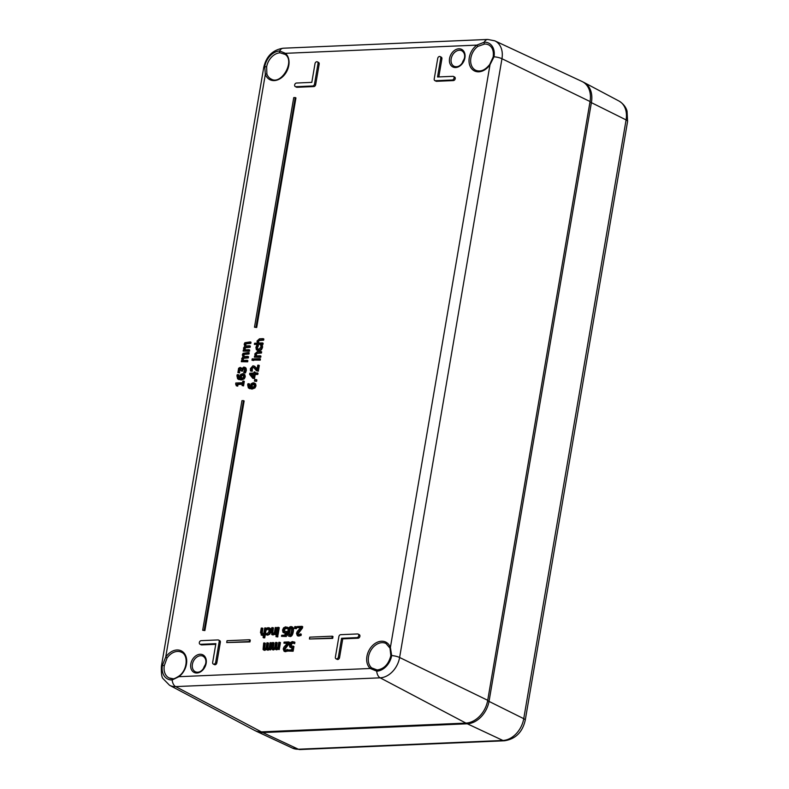 <?xml version="1.0" encoding="UTF-8"?>
<svg xmlns="http://www.w3.org/2000/svg" width="789" height="789" viewBox="0 0 789 789"><rect width="100%" height="100%" fill="white"/><g stroke="black" fill="none" stroke-linecap="round" stroke-linejoin="round"><path stroke-width="1.18" d="M203.463 668.618A8.837 6.529 116.5 0 1 205.465 664.614M462.216 63.15A8.837 6.529 116.5 0 1 464.218 59.136M490.038 64.501L390.397 647.444A1.154 0.641 159.6 0 0 390.013 648.193L390.831 655.689L391.669 655.551L390.397 647.444A15.405 11.381 -63.5 0 0 372.221 645.885A15.405 11.381 -63.5 0 0 370.278 668.48L376.718 671.183A15.849 11.697 -63.5 0 0 391.669 655.551A7.712 1.963 9.7 0 1 399.609 657.493L501.962 58.721A20.613 15.218 -63.5 0 0 494.802 40.831L487.73 39.45A7.712 4.813 -92.5 0 0 484.239 42.211L476.832 45.111L477.868 46.364L484.614 44.046A1.154 0.72 -92.5 0 1 484.239 42.211A15.849 11.697 -63.5 0 1 494.022 56.778A7.712 1.963 9.7 0 1 501.962 58.721L590.054 101.534L487.71 700.307A23.108 17.062 116.5 0 1 465.914 723.099L261.386 731.867A23.108 17.062 116.5 0 1 254.561 730.377L169.546 685.266A20.613 15.218 -63.5 0 0 175.641 686.598L380.17 677.83A20.613 15.218 -63.5 0 0 399.609 657.493L487.71 700.307M377.181 669.979L371.629 667.889A1.154 0.769 131.1 0 0 370.278 668.48L178.886 676.696L178.896 676.114C175.523 678.274 173.511 679.142 172.86 678.698A1.154 0.72 87.5 0 0 172.189 679.95L178.886 676.696A15.405 11.381 -63.5 0 0 184.705 653.923A15.405 11.381 -63.5 0 0 165.72 657.079L162.406 665.383A15.849 11.697 -63.5 0 0 172.189 679.95A7.712 4.813 87.5 0 0 175.641 686.598L261.386 731.867M262.579 346.371L261.731 345.138L262.431 345.483L262.53 347.495L261.406 349.843L259.039 350.839L257.007 350.04M258.467 345.72L257.776 345.306L258.476 345.651L257.461 347.732L257.845 349.241M253.17 358.837L253.871 359.182L253.644 360.504L251.957 360.198L252.953 360.149L253.17 358.837L252.184 358.877L251.957 360.198M258.624 365.159L259.325 365.514L258.358 371.175L256.593 370.869L257.658 370.83L258.624 365.159L257.756 365.199L256.987 369.706L254.058 365.997L257.086 369.104M253.969 367.427L252.47 367.871L252.233 371.244L250.468 370.938L251.533 370.899L251.77 367.526L253.634 367.21M257.303 372.901L258.003 373.246L257.796 374.43L255.212 374.548L254.522 378.602L252.766 378.296L253.821 378.256L254.522 374.193L257.096 374.085L257.303 372.901L254.719 373.01L254.906 371.915L254.097 371.954L253.91 373.049L249.788 373.227L249.59 374.351L252.766 378.296M254.906 371.915L255.478 372.98M250.813 343.402L250.113 343.047L250.31 341.893L251.01 342.239L250.813 343.402L246.276 343.787L245.714 344.773L246.138 346.351M250.143 347.308L249.452 346.953L249.649 345.799L250.34 346.144L250.143 347.308L245.606 347.693L245.044 348.679L245.458 350.237M248.979 349.705L249.679 350.05L249.482 351.213L243.14 351.105L248.782 350.868L248.979 349.705L244.758 349.882L244.353 348.334L244.915 347.347L249.452 346.953M240.803 368.996L239.402 370.643L239.669 372.911L237.903 372.605L238.968 372.566L239.126 369.163L240.507 368.729M244.491 367.418L246.05 368.147L246.355 370.386L245.468 372.911L244.768 372.566L245.655 370.041L245.349 367.802L243.801 367.063L241.523 369.025L240.132 367.398L241.917 368.295M245.468 372.911L244.403 372.96L243.702 372.605L244.768 372.566M245.29 369.124L244.205 368.67L243.022 369.262L242.43 371.185L240.892 370.869L241.73 370.83L242.322 368.917L243.505 368.315L244.59 368.779L243.702 372.605M244.225 378.878L243.535 378.523L244.56 376.471L243.525 373.878L244.906 374.795L245.261 376.817L244.225 378.878L241.276 380.002L238.308 379.134M238.87 375.041L238.17 374.696L238.87 374.992L239.067 378.306M262.204 628.044L261.248 628.093L260.488 632.561L261.81 635.096L263.684 634.07L263.092 637.532L263.792 637.877L264.739 637.837L266.376 628.251L264.729 627.936L263.851 633.094L262.244 633.991L261.455 633.508L262.204 628.044L262.905 628.399L262.145 633.863L262.944 634.336M263.506 635.115L261.11 634.967L262.51 635.451M272.738 627.6L271.791 627.64L271.022 632.107L272.343 634.642L274.217 633.616L274.089 634.376L275.736 634.691L276.919 627.797L275.272 627.492L274.385 632.64L272.787 633.537L271.988 633.054L272.738 627.6L273.438 627.945L272.688 633.409L273.477 633.883M274.917 633.961L273.043 634.997L271.653 634.524L273.043 634.997M278.566 627.344L279.267 627.699L278.083 634.583L276.436 634.277L277.383 634.238L278.566 627.344L277.61 627.383L276.436 634.277M295.964 626.604L296.654 626.949L296.358 628.705L294.455 628.409L295.658 628.36L295.964 626.604L294.751 626.653L294.455 628.409M264.571 648.795L263.871 648.45L263.97 646.941L264.65 642.956L265.351 643.301L264.571 648.795L265.282 649.239M267.767 648.657L267.077 648.311L267.175 646.802L267.856 642.818L268.556 643.163L267.767 648.657L268.477 649.11M271.051 642.68L271.751 643.025L270.578 649.919L268.921 649.613L269.877 649.574L271.051 642.68L270.104 642.719L269.227 647.868L267.777 648.755L267.077 648.311L267.777 648.755M269.749 649.199L268.043 650.215L266.692 649.741L269.059 648.854L268.921 649.613M266.781 649.091L264.848 650.353L263.763 649.82M289.228 643.568L288.527 643.222L288.744 641.921L289.445 642.266L289.228 643.568L284.987 649.199L285.154 650.333M287.304 649.446L288.005 649.791L287.778 651.103L284.73 651.556L284.04 651.201L287.078 650.757L287.304 649.446L285.312 650.323L284.464 649.988L284.287 648.844L288.527 643.222M287.226 643.42L283.932 643.183L287.62 643.025L283.951 647.108L283.251 648.962L284.04 651.201M295.234 97.56L295.934 97.905L256.691 327.494L254.492 327.208L255.991 327.149L295.234 97.56L293.735 97.619L254.492 327.208M332.297 636.19L332.997 636.545L332.682 638.38L309.426 639.001L331.982 638.035L332.297 636.19L309.742 637.157L309.426 639.001M249.59 639.741L250.281 640.086L249.965 641.921L226.709 642.542L249.275 641.575L249.59 639.741L227.025 640.707L226.709 642.542M243.436 400.615L244.136 400.96L204.893 630.549L202.684 630.263L204.193 630.204L243.436 400.615L241.927 400.674L202.684 630.263M294.563 642.167L294.662 643.666L293.962 643.311L294.07 641.911L294.77 642.256M293.932 643.203L291.693 643.587L291.259 646.408L290.362 644.751L290.993 643.242L293.508 642.996M293.242 646.142L293.942 646.497L293.133 651.221L288.31 651.053L292.433 650.876L293.242 646.142L290.559 646.063L291.713 646.428M292.068 647.818L290.431 647.325M273.25 648.42L272.56 648.075L272.659 646.566L273.339 642.581L274.039 642.927L273.25 648.42L273.961 648.874M276.456 648.282L275.755 647.937L275.854 646.428L276.535 642.443L277.235 642.788L276.456 648.282L277.166 648.736M279.74 642.305L280.43 642.65L279.257 649.544L277.61 649.239L278.556 649.199L279.74 642.305L278.783 642.345L277.906 647.493L276.466 648.39L275.755 647.937L276.466 648.39M278.438 648.824L276.732 649.85L275.381 649.377L277.738 648.479L277.61 649.239M275.46 648.716L273.536 649.978L272.452 649.446M302.483 627.995L301.792 627.64L302.009 626.338L302.71 626.693L302.483 627.995L298.252 633.616L298.42 634.75M300.57 633.863L301.27 634.208L301.043 635.52L297.995 635.973L297.305 635.628L300.343 635.175L300.57 633.863L298.577 634.741L297.719 634.405L297.552 633.271L301.792 627.64M300.491 627.837L297.197 627.6L300.885 627.442L297.216 631.525L296.516 633.38L297.305 635.628M291.693 626.969C293.321 626.88 293.853 628.438 293.281 631.644C292.739 634.898 291.664 636.526 290.056 636.536L289.356 636.181C290.973 636.181 292.048 634.543 292.581 631.299C293.153 628.093 292.63 626.535 290.993 626.624C289.385 626.644 288.31 628.271 287.768 631.506C287.206 634.701 287.729 636.259 289.356 636.181L290.056 636.536M287.768 627.442L287.857 628.941L287.166 628.596L287.275 627.186L287.975 627.531M287.137 628.488L284.898 628.872L284.464 631.693M286.446 631.427L287.147 631.772L286.328 636.506L281.505 636.338L285.638 636.161L286.446 631.427L283.764 631.338L283.557 630.036L284.198 628.527L286.713 628.281M285.273 633.103L283.636 632.6M277.255 635.382L277.945 635.727L277.748 636.93L275.963 636.634L277.047 636.585L277.255 635.382L276.17 635.431L275.963 636.634M266.968 633.912L265.656 633.084L265.429 634.386L267.007 634.839L269.069 633.823L270.252 631.111L269.335 627.837L270.686 628.784L270.952 631.456L269.769 634.169L267.708 635.184L266.13 634.731M268.99 629.001L266.258 629.553L268.684 628.754M243.623 381.057L244.314 381.403L243.554 385.89L242.085 385.574L242.854 385.535L243.623 381.057L242.854 381.087L242.568 382.724L235.793 383.01L236.059 384.065M242.302 384.282L238.031 384.47L237.745 386.137L236.355 385.821L237.045 385.791L237.331 384.115L242.371 383.908L242.085 385.574M248.999 354.005L248.298 353.659L248.505 352.496L249.196 352.841L248.999 354.005L244.462 354.389L243.9 355.375L244.334 356.953M248.328 357.91L247.638 357.565L247.835 356.401L248.535 356.746L248.328 357.91L243.801 358.295L243.239 359.281L243.643 360.839M247.164 360.307L247.864 360.652L247.667 361.816L241.326 361.707L246.967 361.47L247.164 360.307L242.953 360.494L242.539 358.936L243.101 357.95L247.638 357.565M254.965 387.941L254.275 387.596L255.301 385.535L254.265 382.941L255.646 383.858L256.001 385.89L254.965 387.941L252.016 389.076L249.048 388.198M249.61 384.105L248.91 383.76L249.61 384.056L249.807 387.369M256.159 379.568L256.859 379.913L256.612 381.393L254.472 381.107L255.912 381.048L256.159 379.568L254.729 379.627L254.472 381.107M259.739 358.64L260.439 358.985L260.242 360.149L253.9 360.04L259.542 359.794L259.739 358.64L254.097 358.877L253.9 360.04M261.455 353.028L260.755 352.683L260.962 351.519L261.652 351.864L261.455 353.028L256.938 353.442L256.336 354.537L256.711 356.303M260.232 355.77L260.932 356.115L260.735 357.279L254.393 357.17L260.035 356.934L260.232 355.77L256.011 355.947L255.636 354.192L256.238 353.097L260.755 352.683M263.654 340.158L262.954 339.812L263.161 338.649L263.851 339.004L263.654 340.158L259.137 340.582L258.536 341.676L258.91 343.432M262.431 342.899L263.132 343.254L262.934 344.408L254.374 344.398L262.234 344.063L262.431 342.899L258.21 343.087L257.835 341.331L258.437 340.227L262.954 339.812M453.419 76.434L454.582 77.016A1.923 1.42 116.5 0 1 455.135 79.028A1.923 1.42 116.5 0 1 453.409 80.577L436.564 81.297A1.923 1.42 116.5 0 1 436.021 81.188L434.857 80.606A1.923 1.42 -63.5 0 0 435.4 80.715L452.245 79.995A1.923 1.42 -63.5 0 0 453.971 78.446A1.923 1.42 -63.5 0 0 453.419 76.434A1.923 1.42 -63.5 0 0 452.876 76.326L437.53 76.977L440.735 58.248A1.923 1.42 -63.5 0 0 440.094 56.581A1.923 1.42 -63.5 0 0 437.727 58.376L434.216 78.949A1.923 1.42 -63.5 0 0 434.857 80.606M440.094 56.581L441.258 57.163A1.923 1.42 116.5 0 1 441.899 58.82L438.802 76.927M215.752 644.307L201.688 644.909A1.923 1.42 116.5 0 1 201.146 644.8L199.982 644.219A1.923 1.42 -63.5 0 0 200.524 644.327L215.861 643.666L212.665 662.405A1.923 1.42 -63.5 0 0 213.306 664.062A1.923 1.42 -63.5 0 0 215.673 662.277L219.184 641.704A1.923 1.42 -63.5 0 0 218.543 640.047A1.923 1.42 -63.5 0 0 218.001 639.928L201.156 640.658A1.923 1.42 -63.5 0 0 199.42 642.197A1.923 1.42 -63.5 0 0 199.982 644.219M218.543 640.047L219.707 640.619A1.923 1.42 116.5 0 1 220.348 642.285L216.837 662.859A1.923 1.42 116.5 0 1 214.47 664.644L213.306 664.062M358.098 634.06L359.261 634.642A1.923 1.42 116.5 0 1 359.823 636.654A1.923 1.42 116.5 0 1 358.088 638.202L342.751 638.853L339.546 657.592A1.923 1.42 116.5 0 1 337.189 659.377L336.025 658.805A1.923 1.42 -63.5 0 0 338.382 657.01L341.588 638.281L356.934 637.62A1.923 1.42 -63.5 0 0 358.66 636.072A1.923 1.42 -63.5 0 0 358.098 634.06A1.923 1.42 -63.5 0 0 357.555 633.952L340.71 634.672A1.923 1.42 -63.5 0 0 338.895 636.575L335.384 657.138A1.923 1.42 -63.5 0 0 336.025 658.805M317.375 61.848L318.539 62.43A1.923 1.42 116.5 0 1 319.18 64.087L315.669 84.66A1.923 1.42 116.5 0 1 313.844 86.563L297.009 87.283A1.923 1.42 116.5 0 1 296.457 87.175L295.293 86.593A1.923 1.42 -63.5 0 0 295.845 86.701L312.681 85.981A1.923 1.42 -63.5 0 0 314.505 84.078L318.016 63.505A1.923 1.42 -63.5 0 0 317.375 61.848A1.923 1.42 -63.5 0 0 315.008 63.633L311.813 82.372L296.467 83.032A1.923 1.42 -63.5 0 0 294.741 84.581A1.923 1.42 -63.5 0 0 295.293 86.593M285.49 54.609A1.154 0.769 -48.9 0 1 285.44 53.327L476.832 45.111A15.405 11.381 -63.5 0 0 471.023 67.884A15.405 11.381 -63.5 0 0 489.999 64.728L494.022 56.778L493.184 56.916C493.894 50.979 492.405 46.975 488.716 44.914A14.251 10.523 116.5 0 0 484.614 44.046M164.299 665.65L167.071 657.996L165.72 657.079L265.331 74.363A1.154 0.641 -20.4 0 1 266.879 74.067L266.643 66.878L264.759 66.611L265.331 74.363A15.405 11.381 -63.5 0 0 283.498 75.931A15.405 11.381 -63.5 0 0 285.44 53.327L279.71 50.979A15.849 11.697 -63.5 0 0 264.759 66.611A7.712 1.963 -170.3 0 0 263.753 67.361L161.41 666.123A7.712 1.963 9.7 0 1 162.406 665.383L164.299 665.65A14.251 10.523 116.5 0 0 169.132 677.958A14.251 10.523 116.5 0 0 172.653 678.757M266.643 66.878A14.251 10.523 116.5 0 1 280.085 52.824L285.302 54.461M494.802 40.831L582.026 81.484A23.108 17.062 116.5 0 1 590.054 101.534M257.776 345.306L256.711 345.345L255.932 347.397L256.307 349.685L258.348 350.484L260.705 349.497L261.879 346.026M256.307 349.685L257.687 350.602M257.914 346.529L257.214 346.174L257.766 345.375M261.731 345.138L260.666 345.178L261.001 347.209L258.545 349.29L257.461 349.103L256.76 347.387L257.214 346.174M253.644 360.504L252.953 360.149M258.358 371.175L257.658 370.83M253.486 367.378L256.593 370.869M251.987 370.297L251.287 369.952M252.243 371.175L251.543 370.83M252.233 371.244L251.533 370.899M255.074 366.54L252.953 365.78L250.419 368.611L250.468 370.938M256.149 367.713L255.449 367.368M253.703 374.233L253.18 377.32L250.774 374.361L253.703 374.233M253.644 374.607L251.464 374.706L253.249 376.895M251.464 374.706L250.774 374.361M257.796 374.43L257.096 374.085M255.212 374.548L254.522 374.193M254.522 378.602L253.821 378.256M246.276 343.787L250.113 343.047M249.649 345.799L245.448 345.996L245.014 344.418L245.576 343.442M245.606 347.693L244.915 347.347M249.482 351.213L248.782 350.868M250.31 341.893L244.896 342.702L244.166 344.162L244.777 346.223L243.495 348.067L243.959 349.921L243.337 349.941L243.14 351.105M239.412 371.944L238.712 371.599M239.678 372.832L238.978 372.487M239.669 372.911L238.968 372.566M240.132 367.398L238.603 368.276L237.903 372.605M246.05 368.147L243.801 367.063M242.43 371.185L241.73 370.83M240.724 368.996L240.024 368.641L240.892 370.869M243.485 375.288L242.292 374.913L243.742 376.501L243.12 377.665L240.546 378.404L240.872 375.594L243.19 375.061M242.992 375.268L241.572 375.949L241.247 378.75M241.572 375.949L240.872 375.594M238.179 374.647L237.203 374.686L236.927 375.732L237.607 378.789L240.576 379.657L243.535 378.523M237.607 378.789L238.988 379.627M244.906 374.795L242.46 373.67L240.369 374.745L239.817 378.434L238.682 378.158L237.765 375.86L238.17 374.696M264.739 637.837L264.039 637.492L265.686 627.896M263.092 637.532L264.039 637.492M275.736 634.691L275.036 634.336L276.219 627.452M274.089 634.376L275.036 634.336M278.083 634.583L277.383 634.238M296.358 628.705L295.658 628.36M264.581 648.893L263.871 648.45L264.581 648.893L266.041 647.986L266.899 642.857L267.856 642.818M270.578 649.919L269.877 649.574M264.65 642.956L263.704 642.996L263.072 649.475L264.147 650.008L266.08 648.745L268.043 650.215M263.072 649.475L264.848 650.353M287.778 651.103L287.078 650.757M288.744 641.921L284.109 642.118L283.932 643.183M256.691 327.494L255.991 327.149M332.682 638.38L331.982 638.035M249.965 641.921L249.275 641.575M204.893 630.549L204.193 630.204M294.958 642.354L292.374 641.575L290.372 642.552L289.336 644.791L289.731 646.98L290.865 647.651M294.731 643.656L294.031 643.311M291.693 643.587L290.993 643.242M293.133 651.221L292.433 650.876M289.731 646.98L292.068 647.394L291.644 649.84L288.488 649.978L288.31 651.053M273.27 648.519L272.56 648.075L273.27 648.519L274.73 647.611L275.588 642.483L276.535 642.443M279.257 649.544L278.556 649.199M273.339 642.581L272.383 642.621L271.751 649.1L272.836 649.633L274.759 648.371L276.732 649.85M271.751 649.1L273.536 649.978M301.043 635.52L300.343 635.175M302.009 626.338L297.374 626.545L297.197 627.6M289.543 628.655L290.816 627.64L291.772 628.586L290.816 634.149L289.533 635.165L288.587 634.257L288.794 631.466L289.543 628.655L290.244 629.001L289.287 634.612L290.234 635.51M291.575 627.985L290.244 629.001M291.516 627.985L290.816 627.64L291.772 628.586M289.533 635.165L288.587 634.257L289.287 634.612M292.561 627.127L290.993 626.624M288.153 627.64L285.579 626.851L283.576 627.837L282.541 630.076L282.935 632.255L284.07 632.936M287.936 628.941L287.235 628.596M284.898 628.872L284.198 628.527M286.328 636.506L285.638 636.161M282.935 632.255L285.273 632.67L284.849 635.125L281.693 635.253L281.505 636.338M277.748 636.93L277.047 636.585M265.429 634.386L266.406 634.889M266.524 633.695L265.715 633.074M267.195 633.823L266.268 633.567L267.195 633.823L269.276 631.151L268.082 628.646L268.783 628.991M267.007 629.898L266.317 629.553M270.686 628.784L268.24 627.64L266.485 628.251L266.258 629.553M243.554 385.89L242.854 385.535M238.031 384.47L237.331 384.115M237.745 386.137L237.045 385.791M236.315 384.302L235.635 383.967L236.355 385.821M244.462 354.389L248.298 353.659M247.835 356.401L243.633 356.608L243.209 355.03L243.762 354.044M243.801 358.295L243.101 357.95M247.667 361.816L246.967 361.47M248.505 352.496L243.081 353.304L242.351 354.764L242.973 356.835L241.69 358.679L242.144 360.524L241.523 360.553L241.326 361.707M254.226 384.351L253.032 383.987L254.482 385.565L253.861 386.728L251.287 387.468L251.612 384.667L253.93 384.135M253.733 384.332L252.312 385.012L251.987 387.813M252.312 385.012L251.612 384.667M248.92 383.71L247.943 383.75L247.667 384.795L248.348 387.853L251.316 388.721L254.275 387.596M248.348 387.853L249.728 388.691M255.646 383.858L253.2 382.734L251.109 383.809L250.557 387.498L249.423 387.231L248.505 384.924L248.91 383.76M256.612 381.393L255.912 381.048M260.242 360.149L259.542 359.794M260.735 357.279L260.035 356.934M260.962 351.519L257.293 351.677L254.788 353.926L255.212 355.987L254.591 356.017L254.393 357.17M262.934 344.408L262.234 344.063M263.161 338.649L259.492 338.806L256.987 341.065L257.411 343.116L254.581 343.245L254.374 344.398M342.751 638.853L341.588 638.281M255.557 730.861A23.108 17.062 -63.5 0 0 256.543 731.364A23.108 17.062 -63.5 0 0 262.776 732.567L467.305 723.789A23.108 17.062 -63.5 0 0 489.101 700.997L591.454 102.235A23.108 17.062 -63.5 0 0 584.008 82.47A23.108 17.062 -63.5 0 0 583.012 81.997M391.068 655.915L390.831 655.689C388.632 664.151 384.144 668.894 377.389 669.93A1.154 0.72 87.5 0 0 376.718 671.183A7.712 4.813 87.5 0 0 380.17 677.83L465.914 723.099M377.625 669.979A1.154 0.72 87.5 0 0 377.389 669.93L373.453 669.082M371.629 667.889A14.251 10.523 116.5 0 1 369.647 652.838A14.251 10.523 116.5 0 1 381.965 642.66A14.251 10.523 116.5 0 1 386.068 643.528L390.013 648.193M458.843 48.79A9.833 7.269 -63.5 0 0 449.789 63.14A9.833 7.269 -63.5 0 0 463.084 62.568A9.833 7.269 -63.5 0 0 458.843 48.79M200.09 654.268A9.833 7.269 -63.5 0 0 191.037 668.618A9.833 7.269 -63.5 0 0 204.331 668.046A9.833 7.269 -63.5 0 0 200.09 654.268M173.097 678.747A1.154 0.72 87.5 0 0 172.86 678.698L169.132 677.958M167.071 657.996A14.251 10.523 116.5 0 1 177.436 651.438A14.251 10.523 116.5 0 1 181.539 652.296C188.561 654.969 187.466 670.394 178.896 676.114M200.603 655.718A8.679 6.411 116.5 0 1 203 656.192C205.377 657.72 206.284 660.077 205.751 663.263C202.704 673.49 196.934 672.573 195.268 671.735A8.679 6.411 116.5 0 1 192.822 662.642A8.679 6.411 116.5 0 1 200.603 655.718M280.085 52.824A1.154 0.72 -92.5 0 1 279.71 50.979A7.712 4.813 -92.5 0 1 283.202 48.218L487.73 39.45M283.961 53.563L285.381 54.54C295.254 61.512 281.111 85.419 271.189 79.048A14.251 10.523 116.5 0 1 266.879 74.067M459.356 50.24A8.679 6.411 116.5 0 1 461.762 50.723C464.129 52.242 465.046 54.599 464.504 57.794C461.457 68.012 455.687 67.095 454.02 66.256A8.679 6.411 116.5 0 1 451.584 57.173A8.679 6.411 116.5 0 1 459.356 50.24M493.184 56.916L489.752 64.422C485.146 70.231 480.462 72.184 475.718 70.27A14.251 10.523 116.5 0 1 470.698 59.293A14.251 10.523 116.5 0 1 477.868 46.364M261.406 349.843L260.705 349.497M259.039 350.839L258.348 350.484M257.461 347.732L256.76 347.387M262.53 347.495L261.83 347.15M252.47 367.871L251.77 367.526M251.967 369.005L251.267 368.66M247.549 343.54L246.849 343.195M245.714 344.773L245.014 344.418M246.878 347.446L246.178 347.101M245.044 348.679L244.353 348.334M246.355 370.386L245.655 370.041M243.022 369.262L242.322 368.917M242.519 370.662L241.819 370.307M239.826 369.508L239.126 369.163M239.402 370.643L238.702 370.288M241.109 377.132L240.408 376.787M245.261 376.817L244.56 376.471M241.276 380.002L240.576 379.657M238.465 376.205L237.765 375.86M262.234 632.324L261.534 631.979M272.767 631.871L272.067 631.525M264.67 647.286L263.97 646.941M267.865 647.148L267.175 646.802M287.028 645.856L286.328 645.51M284.987 649.199L284.287 648.844M285.756 651.734L285.066 651.389M292.877 642.986L292.177 642.64M291.052 645.106L290.362 644.751M291.999 647.789L291.378 647.473M273.349 646.921L272.659 646.566M276.554 646.783L275.854 646.428M300.293 630.283L299.593 629.928M298.252 633.616L297.552 633.271M299.021 636.151L298.321 635.806M293.281 631.644L292.581 631.299M286.082 628.271L285.381 627.916M284.257 630.381L283.557 630.036M285.204 633.064L284.582 632.758M270.952 631.456L270.252 631.111M269.769 634.169L269.069 633.823M267.708 635.184L267.007 634.839M245.734 354.143L245.034 353.797M243.9 355.375L243.209 355.03M245.063 358.048L244.373 357.703M243.239 359.281L242.539 358.936M251.849 386.196L251.149 385.851M256.001 385.89L255.301 385.535M252.016 389.076L251.316 388.721M249.206 385.269L248.505 384.924M258.24 353.166L257.539 352.821M256.938 353.442L256.238 353.097M256.336 354.537L255.636 354.192M260.439 340.296L259.739 339.951M259.137 340.582L258.437 340.227M258.536 341.676L257.835 341.331M436.564 81.297L435.4 80.715M441.899 58.82L440.735 58.248M453.409 80.577L452.245 79.995M201.688 644.909L200.524 644.327M220.348 642.285L219.184 641.704M216.837 662.859L215.673 662.277M358.088 638.202L356.934 637.62M339.546 657.592L338.382 657.01M297.009 87.283L295.845 86.701M319.18 64.087L318.016 63.505M315.669 84.66L314.505 84.078M313.844 86.563L312.681 85.981M467.029 723.01L467.305 723.789L502.918 740.467L298.39 749.234L262.776 732.567L262.51 731.817M589.985 101.949L626.091 119.908L523.738 718.68L487.632 700.711M627.59 121.427A7.712 1.963 -170.3 0 0 626.091 119.908A22.082 16.303 116.5 0 0 618.98 101.031C625.47 105.006 626.742 110.046 627.058 111.15L627.59 121.427L525.247 720.199A7.712 1.963 9.7 0 0 523.738 718.68A22.082 16.303 116.5 0 1 502.918 740.467A7.712 4.813 -92.5 0 0 504.418 740.782L299.889 749.55A7.712 4.813 -92.5 0 1 298.39 749.234A22.082 16.303 116.5 0 1 292.423 748.09L256.543 731.364M245.399 367.585L244.698 367.24M264.177 650.235L263.477 649.889M272.866 649.86L272.166 649.515M283.202 48.218C272.807 49.815 266.317 56.187 263.753 67.361M161.41 666.123C161.163 673.49 161.745 677.692 163.136 678.718L169.546 685.266M299.889 749.55L292.423 748.09M525.247 720.199C522.476 732.202 515.533 739.066 504.418 740.782M618.98 101.031L584.008 82.47"/></g></svg>
